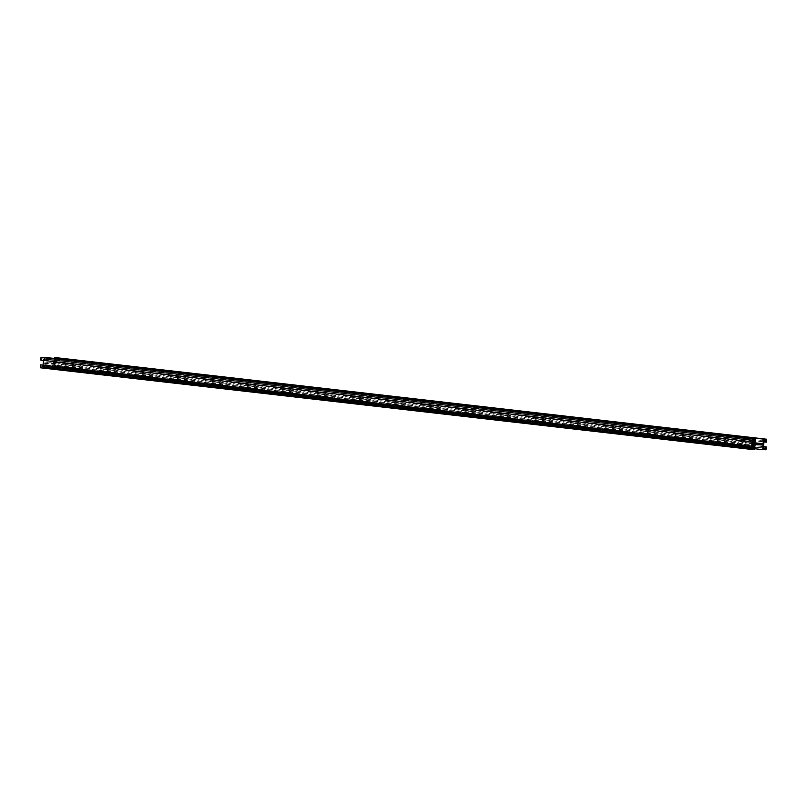 <?xml version="1.0" encoding="UTF-8"?>
<svg xmlns="http://www.w3.org/2000/svg" width="807" height="807" viewBox="0 0 807 807"><rect width="100%" height="100%" fill="white"/><g stroke="black" fill="none" stroke-linecap="round" stroke-linejoin="round"><path stroke-width="0.61" stroke-dasharray="4.04 3.03" d="M675.227 435.619L675.257 434.368M740.493 440.451L739.928 440.39M55.461 361.798L54.896 361.728M43.366 360.406L43.467 358.873L752.114 440.239M41.207 364.895L40.955 366.237L42.993 366.307L43.074 365.107M42.993 366.307L749.622 447.451M40.955 366.237L749.612 447.603M57.993 357.864L57.811 360.759L57.136 360.729L57.388 359.397L55.35 359.317L54.886 366.761L56.924 366.832L56.833 365.49L57.519 365.51L57.337 368.406L54.109 368.285L54.402 363.634L43.871 363.241L43.578 367.891L40.35 367.77M43.578 367.891L752.235 449.257M55.259 366.035L56.026 365.672L55.29 365.198M740.291 444.687L741.058 444.334L740.322 443.86M43.871 363.241L752.528 444.607M54.402 363.634L763.049 445M54.109 368.285L754.959 448.763M57.337 368.406L765.984 449.781M57.519 365.51L763.634 446.594M56.833 365.49L763.634 446.644M56.924 366.832L763.543 447.976M54.886 366.761L763.533 448.127M55.35 359.317L764.007 440.693M57.388 359.397L766.045 440.763M57.136 360.729L763.926 441.893M57.811 360.759L763.936 441.833M765.793 442.054L766.468 442.125M44.244 357.35L43.951 362L54.473 362.393L54.725 358.479M54.775 362.424L55.421 362.504M55.532 362.514L740.453 441.157M740.564 441.177L741.179 441.247M741.23 441.247L752.649 442.559M54.785 361.95L54.735 362.474M740.503 441.379L741.209 441.328M741.26 440.793L740.533 440.551M55.471 362.726L56.238 362.363L55.501 361.889M43.951 362L752.598 443.366M43.467 358.873L41.429 358.792L41.51 360.144L40.834 360.114M41.51 360.144L750.167 441.51M41.429 358.792L750.076 440.168M752.719 447.199L44.546 365.884L43.86 367.73L43.83 366.247L752.336 447.603M752.336 447.552L43.83 366.196A1.604 1.311 -83.4 0 1 46.463 366.297L46.241 367.81L754.888 449.186M46.241 367.81L752.679 448.944M46.07 367.81L752.971 448.722M46.1 367.558L45.787 365.934L752.76 447.108M754.606 447.33L45.959 365.964L45.787 367.084L754.444 448.45M752.649 447.572L44.002 366.207A1.402 1.15 96.6 0 1 46.292 366.287L754.565 447.623L46.453 366.348M43.86 367.73L752.245 449.065M44.032 367.73L752.689 449.106M44.022 367.488L752.679 448.853M753.617 440.652L46.201 359.418L46.715 357.632M752.79 440.319L44.284 358.964L44.506 357.491L753.294 439.119M44.637 357.743L44.95 359.377L753.113 440.693M46.877 357.582L46.917 359.115L755.019 440.42L46.745 359.105A1.402 1.15 96.6 0 1 44.446 359.014L752.79 440.35L44.284 359.014A1.604 1.311 -83.4 0 0 45.414 360.628L752.699 441.843M754.999 439.644L46.342 358.278L46.372 359.408L755.019 440.773M46.715 357.824L753.314 438.958M46.17 358.217L753.778 439.462M46.917 359.115A1.604 1.311 -83.4 0 1 45.414 360.628M44.446 367.306L753.102 448.672M46.463 366.297L755.11 447.663M45.706 367.346L753.193 448.581M45.616 367.135L753.224 448.379M44.567 367.094L752.669 448.399M46.292 358.005L753.456 439.2M45.031 357.955L753.688 439.331M45.131 358.177L753.234 439.482M46.917 359.065L755.009 440.37M675.701 435.639L675.782 434.398M45.303 364.885L753.96 446.251M45.323 364.673L55.209 365.813M55.33 365.823L740.241 444.465M740.362 444.486L752.447 445.868M45.434 360.426L754.091 441.792"/><path stroke-width="1.21" d="M57.317 365.531L57.277 366.217L57.317 365.531M53.988 361.818L53.938 362.494L53.988 361.818M54.886 366.328L54.977 364.875L54.886 366.328M739.928 440.39L740.13 441.671L740.493 440.451M737.588 444.324L737.628 443.648L737.588 444.324M741.34 441.429L741.381 440.743L741.34 441.429M740.009 443.537L739.918 444.98L740.009 443.537M54.896 361.728L55.098 363.019L55.461 361.798M751.65 447.683L752.114 440.239L750.076 440.168L750.167 441.51L749.481 441.49L749.663 438.594L752.891 438.715L752.598 443.366L763.129 443.759L763.422 439.109L766.65 439.23L766.468 442.125L765.793 442.105L766.045 440.763L764.007 440.693L763.533 448.127L765.571 448.208L765.49 446.856L766.166 446.886L765.984 449.781L762.756 449.65L763.049 445L752.528 444.607L752.235 449.257L749.007 449.136L749.189 446.241L749.864 446.271L749.612 447.603L751.65 447.683L749.622 447.451M43.074 365.107L43.366 360.406M749.007 449.136L40.35 367.77L40.532 364.875L749.864 446.271M40.532 364.875L749.189 446.241M55.29 365.198L55.259 366.035M740.322 443.86L740.291 444.687M754.959 448.763L762.756 449.65M763.634 446.594L766.166 446.886M763.634 446.644L765.49 446.856M763.543 447.976L765.571 448.208M763.926 441.893L765.793 442.105M763.936 441.833L765.793 442.054M54.725 358.479L54.765 357.743L57.993 357.864L766.65 439.23M54.765 357.743L763.422 439.109M752.649 442.559L763.129 443.759M54.735 362.474L54.785 361.95M740.533 440.551L740.503 441.379M741.209 441.328L741.26 440.793M55.501 361.889L55.471 362.726M749.481 441.49L40.834 360.114L41.016 357.219L752.891 438.715M41.016 357.219L749.663 438.594M753.224 448.48L752.517 449.096L752.487 447.562A1.604 1.311 -83.4 0 1 755.11 447.663L754.888 449.186L754.263 448.5L754.444 447.3L754.495 448.561L754.938 447.683A1.402 1.15 96.6 0 0 752.649 447.572L752.992 448.5L753.193 447.26L753.224 448.48M752.679 448.944L754.716 449.176M752.971 448.722L754.757 448.934M752.76 447.108L754.444 447.3M754.827 439.563L755.534 438.947L755.564 440.481A1.604 1.311 -83.4 0 1 752.931 440.38L753.153 438.867L753.778 439.543L753.607 440.743L753.556 439.482L753.102 440.36A1.402 1.15 96.6 0 0 755.392 440.471L755.372 439.412L754.848 440.793L754.827 439.563L753.778 439.462M753.617 440.652L754.848 440.793M46.715 357.632L755.534 438.947M46.715 357.572L755.362 438.947M753.314 438.958L755.372 439.19M753.193 448.581L754.363 448.722M753.224 448.379L754.263 448.5M753.456 439.2L754.948 439.371M752.447 445.868L753.98 446.049M752.699 441.843L754.071 442.004"/></g></svg>
